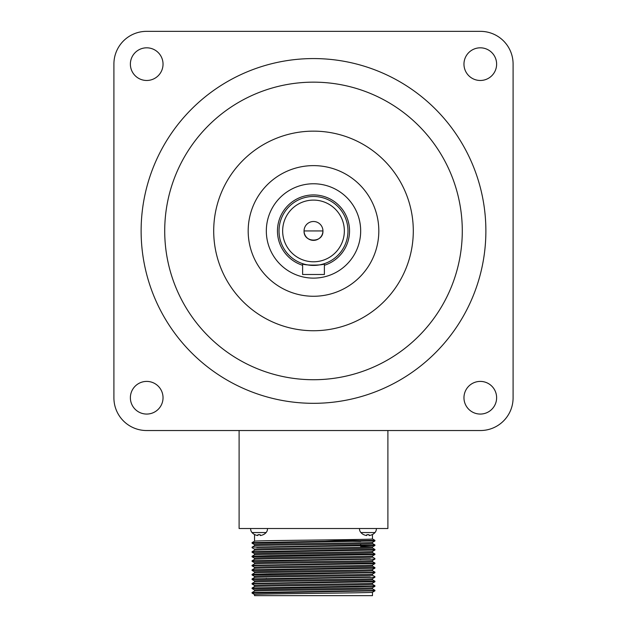 <?xml version="1.0" encoding="UTF-8"?>
<svg xmlns="http://www.w3.org/2000/svg" width="627" height="627" viewBox="0 0 627 627"><rect width="100%" height="100%" fill="white"/><g stroke="black" fill="none" stroke-linecap="round" stroke-linejoin="round"><path stroke-width="0.94" d="M282.652 230.94A30.848 30.848 0 0 0 313.5 261.788A30.848 30.848 0 0 0 344.348 230.94A30.848 30.848 0 0 0 313.5 200.099A30.848 30.848 0 0 0 282.652 230.94M347.977 230.94A34.477 34.477 0 0 1 313.5 265.417A34.477 34.477 0 0 1 279.023 230.94A34.477 34.477 0 0 1 313.5 196.47A34.477 34.477 0 0 1 347.977 230.94M302.614 265.276A36.013 36.013 0 0 1 313.5 194.926A36.013 36.013 0 0 1 324.386 265.276M337.005 541.219L360.674 541.438M360.674 543.954L360.674 545.404M360.674 559.018L360.674 559.582M266.326 573.885L266.326 574.45M266.326 578.415L266.326 578.987M266.326 230.94A47.174 47.174 0 0 0 313.5 278.122A47.174 47.174 0 0 0 360.674 230.94A47.174 47.174 0 0 0 313.5 183.766A47.174 47.174 0 0 0 266.326 230.94M378.818 230.94A65.318 65.318 0 0 0 313.5 165.622A65.318 65.318 0 0 0 248.182 230.94A65.318 65.318 0 0 0 313.5 296.265A65.318 65.318 0 0 0 378.818 230.94M213.705 230.94A99.795 99.795 0 0 0 313.5 330.735A99.795 99.795 0 0 0 413.295 230.94A99.795 99.795 0 0 0 313.5 131.145A99.795 99.795 0 0 0 213.705 230.94M462.287 230.94A148.787 148.787 0 0 0 313.5 82.153A148.787 148.787 0 0 0 164.713 230.94A148.787 148.787 0 0 0 313.5 379.727A148.787 148.787 0 0 0 462.287 230.94M496.623 397.737A16.333 16.333 0 0 0 480.29 381.404A16.333 16.333 0 0 0 463.964 397.737A16.333 16.333 0 0 0 480.29 414.063A16.333 16.333 0 0 0 496.623 397.737M496.623 64.15A16.333 16.333 0 0 0 480.29 47.817A16.333 16.333 0 0 0 463.964 64.15A16.333 16.333 0 0 0 480.29 80.475A16.333 16.333 0 0 0 496.623 64.15M163.036 64.15A16.333 16.333 0 0 0 146.71 47.817A16.333 16.333 0 0 0 130.377 64.15A16.333 16.333 0 0 0 146.71 80.475A16.333 16.333 0 0 0 163.036 64.15M163.036 397.737A16.333 16.333 0 0 0 146.71 381.404A16.333 16.333 0 0 0 130.377 397.737A16.333 16.333 0 0 0 146.71 414.063A16.333 16.333 0 0 0 163.036 397.737M141.122 230.94A172.378 172.378 0 0 0 313.5 403.318A172.378 172.378 0 0 0 485.878 230.94A172.378 172.378 0 0 0 313.5 58.57A172.378 172.378 0 0 0 141.122 230.94M254.531 545.749L254.531 544.62C250.886 543.86 376.114 543.107 372.469 542.347L372.469 543.484C376.114 544.236 250.886 544.996 254.531 545.749L252.085 547.159L374.915 544.887L374.915 545.482L372.462 546.901L360.674 546.423M254.531 534.541L254.538 541.203C250.886 540.458 376.114 539.706 372.469 538.946L372.469 534.541M372.469 595.65L254.531 595.65L254.531 594.514C250.886 593.761 376.114 593.001 372.469 592.249L372.469 595.65M254.531 591.112L254.538 591.096C250.886 590.36 376.114 589.599 372.469 588.847L372.469 587.711C376.114 588.471 250.886 589.223 254.531 589.983L254.531 591.104L252.085 592.515L370.251 590.548L374.922 590.266L372.462 588.831M254.531 586.574L254.538 586.566C250.886 585.822 376.114 585.062 372.469 584.309L372.469 583.181C376.114 583.933 250.886 584.685 254.531 585.446L254.531 586.574L252.085 587.985L370.251 586.01L374.922 585.728L372.462 584.293M254.531 582.036L254.531 580.908C250.886 580.155 376.114 579.395 372.469 578.643L372.469 579.771C376.114 580.531 250.886 581.284 254.531 582.044L252.085 583.447L374.915 581.174L374.915 581.77L372.462 583.188M254.531 577.506L254.538 577.491C250.886 576.746 376.114 575.994 372.469 575.233L372.469 574.113C376.114 574.857 250.886 575.617 254.531 576.37L254.531 577.498L252.085 578.909L370.251 576.942M372.469 569.567C376.114 570.319 250.886 571.079 254.531 571.832L254.538 572.953C250.886 572.216 376.114 571.456 372.469 570.703L372.469 569.575L374.915 568.164L374.922 567.584L372.462 566.15M254.531 568.43L254.538 568.423C250.886 567.678 376.114 566.918 372.469 566.165L372.469 565.037C376.114 565.789 250.886 566.542 254.531 567.302L254.531 568.423L252.085 569.833L374.922 567.584M254.531 563.892L254.531 562.764C250.886 562.004 376.114 561.251 372.469 560.491L372.469 561.627C376.114 562.388 250.886 563.14 254.531 563.9L252.085 565.303L374.915 563.03L374.915 563.626L372.462 565.045M254.531 559.362L254.538 559.347C250.886 558.602 376.114 557.85 372.469 557.089L372.469 555.969C376.114 556.713 250.886 557.474 254.531 558.226L254.531 559.355L252.085 560.765L370.251 558.79M372.469 551.423C376.114 552.175 250.886 552.936 254.531 553.688L254.538 554.809C250.886 554.072 376.114 553.312 372.469 552.559L372.469 551.431L374.915 550.02L374.922 549.44L372.462 548.006M254.531 550.287L254.538 550.271C250.886 549.534 376.114 548.774 372.469 548.022L372.469 546.893C376.114 547.645 250.886 548.398 254.531 549.158L254.531 550.279L252.085 551.689L374.922 549.44M305.905 264.57L309.213 265.15M311.368 265.354L315.585 265.354M324.386 263.653C325.068 265.582 301.932 265.582 302.614 263.653L302.614 274.493L324.386 274.493L324.386 263.653M322.936 230.94A9.436 9.436 0 0 0 313.5 221.503A9.436 9.436 0 0 0 304.064 230.94A9.436 9.436 0 0 0 313.5 240.376A9.436 9.436 0 0 0 322.936 230.94C323.516 243.111 303.484 243.111 304.064 230.94L322.936 230.94M322.466 233.871L322.795 232.562M322.803 232.523L322.936 231.104M318.939 238.652L320.154 237.633M480.431 430.53L146.569 430.53A32.659 32.659 0 0 1 113.91 397.871L113.91 64.009A32.659 32.659 0 0 1 146.569 31.35L480.431 31.35A32.659 32.659 0 0 1 513.09 64.009L513.09 397.871A32.659 32.659 0 0 1 480.431 430.53M387.894 430.53L387.894 528.514L239.106 528.514L239.106 430.53M374.922 585.728L374.915 586.308L356.935 586.864L252.078 588.565L252.085 587.985M256.749 574.669L252.085 574.371L270.065 573.823L370.251 572.404L374.922 572.122L372.462 570.688M374.915 568.164L252.078 570.421L252.085 569.833M256.749 556.525L252.085 556.227L270.065 555.679L374.915 553.962L374.922 554.542L372.462 555.969M374.915 550.02L252.078 552.269L252.085 551.689M256.749 547.449L374.915 545.482M254.538 541.203L252.085 542.621L374.915 540.349L374.922 540.929L325.468 539.933M252.078 592.531L252.078 593.095L374.922 590.83L372.462 592.264M374.922 586.292L370.251 586.01M254.538 585.461L252.078 584.027L256.749 583.745L374.915 581.77M252.078 578.925L252.078 579.489L374.915 577.232L372.462 578.65M254.538 572.953L252.085 574.371L252.078 574.951L374.922 572.686L372.462 574.12M254.538 567.31L252.078 565.883L256.749 565.601L374.915 563.626M252.078 560.781L252.078 561.345L374.915 559.088L372.462 560.507M254.538 554.809L252.085 556.227L252.078 556.807L374.915 554.558M254.538 549.166L252.078 547.739M252.078 542.637L252.078 543.201L374.915 540.944L372.462 542.363M359.53 528.514A5.447 5.447 0 0 0 360.909 532.558A9.436 9.436 0 0 0 363.652 534.674L363.652 534.674M376.333 528.514A5.447 5.447 0 0 1 374.962 532.558L360.909 532.558M374.962 532.558A9.436 9.436 0 0 1 372.211 534.674L372.211 534.674M368.997 534.619A9.413 8.049 0 0 1 366.873 534.619A9.413 8.049 0 0 0 368.997 534.619L369.138 535.544A9.436 9.327 0 0 0 372.179 534.619M363.684 534.619A9.436 9.327 -0 0 0 366.732 535.544L366.873 534.619M250.667 528.514A5.447 5.447 0 0 0 252.038 532.558A9.436 9.436 0 0 0 254.789 534.674L254.789 534.674M267.47 528.514A5.447 5.447 0 0 1 266.091 532.558L252.038 532.558M266.091 532.558A9.436 9.436 0 0 1 263.348 534.674L263.348 534.674M260.127 534.619A9.413 8.049 0 0 1 258.003 534.619A9.413 8.049 0 0 0 260.127 534.619L260.268 535.544A9.436 9.327 0 0 0 263.316 534.619M254.821 534.619A9.436 9.327 -0 0 0 257.862 535.544L258.003 534.619M374.922 590.266L374.922 590.83M252.078 583.463L252.078 584.027M374.922 572.122L374.922 572.686M252.078 565.311L252.078 565.883M252.085 593.111L254.538 594.529M252.085 588.573L254.538 589.991M374.915 586.308L372.462 587.726M252.085 579.505L254.538 580.923M252.085 574.967L254.538 576.385M252.085 570.429L254.538 571.848M252.085 561.361L254.538 562.78M252.085 556.823L254.538 558.242M252.085 552.285L254.538 553.704M252.085 543.217L254.538 544.636M372.462 579.756L374.915 581.174M372.462 575.225L374.915 576.644M372.462 561.612L374.915 563.03M372.462 557.082L374.915 558.5M372.462 552.544L374.915 553.962M372.462 543.468L374.915 544.887M372.462 538.93L374.915 540.349"/></g></svg>
